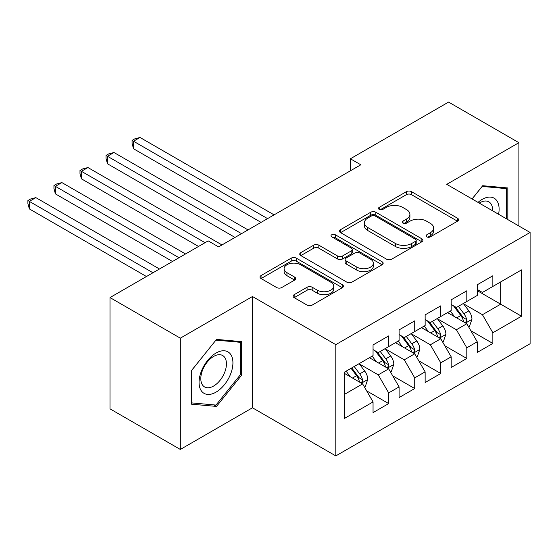 <?xml version="1.0" encoding="UTF-8"?>
<svg xmlns="http://www.w3.org/2000/svg" width="558" height="558" viewBox="0 0 558 558"><rect width="100%" height="100%" fill="white"/><g stroke="black" fill="none" stroke-linecap="round" stroke-linejoin="round"><path stroke-width="0.84" d="M426.772 236.864A2.532 1.458 0 0 0 430.351 236.864L457.518 221.184A3.613 2.086 0 0 0 458.578 219.706A3.613 2.086 0 0 0 457.518 218.227L411.497 191.659A3.613 2.086 0 0 0 406.384 191.659L379.224 207.346A2.532 1.458 0 0 0 378.484 208.378A2.532 1.458 0 0 0 379.224 209.41A2.532 1.458 0 0 0 382.802 209.41L386.317 207.381A11.572 6.682 0 0 1 402.681 207.381L406.517 209.599A11.572 6.682 0 0 1 409.9 214.321A11.572 6.682 0 0 1 406.517 219.043L403.002 221.073A2.532 1.458 0 0 0 402.255 222.105A2.532 1.458 0 0 0 403.002 223.137A2.532 1.458 0 0 0 406.58 223.137L410.095 221.108A11.572 6.682 0 0 1 426.452 221.108L430.288 223.326A11.572 6.682 0 0 1 433.678 228.048A11.572 6.682 0 0 1 430.288 232.77L426.772 234.799A2.532 1.458 0 0 0 426.033 235.832A2.532 1.458 0 0 0 426.772 236.864L426.772 234.799M294.157 294.687A3.613 2.086 0 0 0 293.096 296.159A3.613 2.086 0 0 0 294.157 297.637L307.067 305.093A3.613 2.086 0 0 0 312.18 305.093L342.347 287.677A3.613 2.086 0 0 0 343.407 286.198A3.613 2.086 0 0 0 342.347 284.719L296.333 258.152A3.613 2.086 0 0 0 291.213 258.152L261.053 275.568A3.613 2.086 0 0 0 259.993 277.047A3.613 2.086 0 0 0 261.053 278.526L276.642 287.53A3.613 2.086 0 0 0 281.755 287.53L294.666 280.074A3.613 2.086 0 0 0 295.726 278.595A3.613 2.086 0 0 0 294.666 277.124L286.938 272.66A9.674 5.587 0 0 1 284.099 268.712A9.674 5.587 0 0 1 290.069 263.55A9.674 5.587 0 0 1 300.609 264.757L330.908 282.25A9.674 5.587 0 0 1 333.74 286.198A9.674 5.587 0 0 1 327.769 291.36A9.674 5.587 0 0 1 317.23 290.146L312.18 287.231A3.613 2.086 0 0 0 307.067 287.231L294.157 294.687L294.157 297.637M180.318 338.169L180.318 449.448L252.46 407.793L252.46 296.514L180.318 338.169L109.996 297.567L208.183 240.882L218.603 246.894L360.81 164.791L350.389 158.779L350.389 170.811M252.46 296.514L335.804 344.635L530.1 232.463L530.1 343.735L335.804 455.914L335.804 344.635M518.898 225.997L518.898 142.688L446.756 184.342L530.1 232.463M518.898 142.688L448.576 102.086L350.389 158.779M386.575 259.191A3.613 2.086 0 0 0 391.688 259.191L421.855 241.774A3.613 2.086 0 0 0 422.915 240.296A3.613 2.086 0 0 0 421.855 238.817L375.834 212.249A3.613 2.086 0 0 0 370.721 212.249L340.554 229.666A3.613 2.086 0 0 0 339.501 231.145A3.613 2.086 0 0 0 340.554 232.623L386.575 259.191M332.749 237.408A2.532 1.458 0 0 1 335.316 237.771L335.316 234.758L382.097 261.772A3.613 2.086 0 0 1 383.158 263.25A3.613 2.086 0 0 1 382.097 264.722L351.931 282.139A3.613 2.086 0 0 1 346.818 282.139L300.804 255.571L300.804 252.621A3.613 2.086 0 0 0 299.744 254.099A3.613 2.086 0 0 0 300.804 255.571M300.804 252.621L313.715 245.164A3.613 2.086 0 0 1 318.827 245.164L337.492 255.941A3.613 2.086 0 0 0 342.605 255.941L351.163 250.995A3.613 2.086 0 0 0 352.224 249.524A3.613 2.086 0 0 0 351.163 248.045L331.738 236.829A2.532 1.458 0 0 1 330.999 235.797A2.532 1.458 0 0 1 332.561 234.444A2.532 1.458 0 0 1 335.316 234.758M477.23 290.655L500.672 304.187L500.672 281.93L521.507 269.905L492.853 286.442L492.853 275.764L477.23 284.789L477.23 295.468L466.809 301.48L466.809 290.802L451.185 299.827L451.185 310.499L440.764 316.519L440.764 305.84L425.14 314.865L425.14 325.537L414.72 331.557L414.72 320.878L399.096 329.897L399.096 340.575L388.675 346.588L388.675 335.916L373.051 344.935L373.051 355.613L344.398 372.151L344.398 418.465L373.051 401.927L362.63 383.883L344.398 373.358M521.507 269.905L521.507 316.219L492.853 332.756L482.44 314.712L463.552 303.81M470.847 330.727L492.853 343.435L492.853 332.756M492.853 343.435L477.23 352.454L477.23 341.782L466.809 347.794L456.395 329.75L437.507 318.848M444.803 345.765L466.809 358.473L466.809 347.794M466.809 358.473L451.185 367.492L451.185 356.813L440.764 362.833L430.351 344.788L411.462 333.886M418.758 360.803L440.764 373.504L440.764 362.833M440.764 373.504L425.14 382.53L425.14 371.851L414.72 377.871L404.306 359.826L385.418 348.924M392.713 375.841L414.72 388.542L414.72 377.871M414.72 388.542L399.096 397.568L399.096 386.889L388.675 392.909L378.254 374.857L359.373 363.955M366.669 390.879L388.675 403.58L388.675 392.909M388.675 403.58L373.051 412.606L373.051 401.927M373.051 349.601L378.254 352.607L388.675 346.588M344.398 394.408L362.63 383.883M399.096 334.563L404.306 337.569L414.72 331.557M378.254 374.857L388.675 368.845L369.403 357.72M399.096 386.889L388.675 368.845M425.14 319.525L430.351 322.531L440.764 316.519M404.306 359.826L414.72 353.807L395.448 342.682M425.14 371.851L414.72 353.807M451.185 304.487L456.395 307.493L466.809 301.48M430.351 344.788L440.764 338.769L421.492 327.644M451.185 356.813L440.764 338.769M477.23 289.449L482.44 292.455L492.853 286.442M456.395 329.75L466.809 323.738L447.537 312.606M477.23 341.782L466.809 323.738M109.996 297.567L109.996 408.847L180.318 449.448M252.46 407.793L335.804 455.914M482.44 314.712L500.672 304.187L521.507 316.219M507.829 219.601L507.829 187.962L482.698 185.716L472.061 198.948M241.649 375.15L241.649 341.642L216.518 339.397L191.387 370.658L191.387 404.173L216.518 406.419L241.649 375.15L240.352 374.397M427.784 237.22L430.288 235.776A11.572 6.682 0 0 0 433.678 231.054L433.678 228.048M409.9 214.321L409.9 217.327A11.572 6.682 0 0 1 406.517 222.049L404.013 223.493M457.469 221.212L411.497 194.672A3.613 2.086 0 0 0 406.384 194.672L380.235 209.766M421.806 241.802L375.834 215.262A3.613 2.086 0 0 0 370.721 215.262L340.603 232.651M415.459 241.328A2.532 1.458 0 0 0 416.205 240.296A2.532 1.458 0 0 0 415.459 239.263L375.067 215.939A2.532 1.458 0 0 0 371.489 215.939L367.785 218.08A11.572 6.682 0 0 0 364.395 222.802A11.572 6.682 0 0 0 367.785 227.531L395.392 243.469A11.572 6.682 0 0 0 411.755 243.469L415.459 241.328L415.459 244.334A2.532 1.458 0 0 0 416.205 243.302L416.205 240.296M364.395 222.802L364.395 225.816A11.572 6.682 0 0 0 367.785 230.538L367.785 227.531M415.459 244.334L411.755 246.476A11.572 6.682 0 0 1 395.392 246.476L367.785 230.538M300.853 255.599L313.715 248.177L313.715 245.164M352.224 249.524L352.224 252.53A3.613 2.086 0 0 1 351.163 254.002L342.605 258.947A3.613 2.086 0 0 1 337.492 258.947L318.827 248.177A3.613 2.086 0 0 0 313.715 248.177M335.316 237.771L382.049 264.75M356.855 267.122A9.674 5.587 0 0 0 367.394 268.335A9.674 5.587 0 0 0 373.365 263.174A9.674 5.587 0 0 0 370.533 259.226L359.861 253.06A3.613 2.086 0 0 0 354.749 253.06L346.183 258.005A3.613 2.086 0 0 0 345.123 259.484A3.613 2.086 0 0 0 346.183 260.963L356.855 267.122L356.855 270.128A9.674 5.587 0 0 0 367.394 271.341A9.674 5.587 0 0 0 373.365 266.18L373.365 263.174M345.123 259.484L345.123 262.49A3.613 2.086 0 0 0 346.183 263.969L346.183 260.963M356.855 270.128L346.183 263.969M333.74 286.198L333.74 289.204A9.674 5.587 0 0 1 327.769 294.366A9.674 5.587 0 0 1 317.23 293.152L312.18 290.237A3.613 2.086 0 0 0 307.067 290.237L294.206 297.665M284.099 268.712L284.099 271.718A9.674 5.587 0 0 0 286.938 275.666L286.938 272.66M294.617 280.102L286.938 275.666M342.298 287.705L296.333 261.165A3.613 2.086 0 0 0 291.213 261.165L261.095 278.554M213.86 404.885L216.518 406.419M468.741 327.072L469.362 326.716L471.963 319.19A9.758 5.636 -120 0 0 468.853 310.883L463.321 303.496M454.505 316.63L450.299 311.015M448.332 313.066L447.851 312.424M274.076 214.865L140.023 137.47L133.515 141.23L133.515 148.749L261.053 222.384M464.974 322.67L466.481 321.31L466.697 319.608A9.758 5.636 -120 0 0 463.9 313.736L458.369 306.356M455.209 306.816L462.045 315.933A4.973 2.874 60 0 1 462.952 317.446L466.697 319.608M453.494 305.819L460.775 315.542A9.758 5.636 60 0 1 463.572 321.415L463.768 321.98M133.515 148.749L132.079 143.413L132.079 140.407L267.568 218.624M132.079 140.407L134.687 138.9L140.023 137.47M442.696 342.11L443.317 341.747L445.919 334.228A9.758 5.636 -120 0 0 442.808 325.921L437.277 318.534M428.46 331.668L424.254 326.053M422.287 328.104L421.806 327.462M248.031 229.903L113.978 152.508L107.471 156.268L107.471 163.787L235.009 237.422M438.923 337.709L440.436 336.348L440.653 334.647A9.758 5.636 -120 0 0 437.856 328.774L432.324 321.387M429.165 321.847L436 330.971A4.973 2.874 60 0 1 436.907 332.484L440.653 334.647M427.449 320.857L434.731 330.58A9.758 5.636 60 0 1 437.528 336.453L437.723 337.018M107.471 163.787L106.034 158.451L106.034 155.445L241.523 233.662M106.034 155.445L108.643 153.938L113.978 152.508M416.645 357.148L417.272 356.785L419.874 349.266A9.758 5.636 -120 0 0 416.763 340.959L411.232 333.572M402.409 346.699L398.203 341.091M396.243 343.142L395.762 342.5M221.986 244.941L87.934 167.546L81.419 171.306L81.419 178.825L198.543 246.448M412.878 352.747L414.392 351.387L414.608 349.685A9.758 5.636 -120 0 0 411.811 343.812L406.28 336.425M403.12 336.886L409.956 346.009A4.973 2.874 60 0 1 410.862 347.522L414.608 349.685M401.404 335.895L408.686 345.618A9.758 5.636 60 0 1 411.483 351.491L411.678 352.056M81.419 178.825L79.989 173.489L79.989 170.476L205.058 242.688M79.989 170.476L82.598 168.976L87.934 167.546M498.587 214.265A23.938 13.824 120 0 0 496.836 200.692A23.938 13.824 120 0 0 478.011 202.387M492.609 210.812A18.128 10.463 120 0 0 490.9 203.747A18.128 10.463 120 0 0 488.864 201.856A18.128 10.463 120 0 0 479.238 203.098M482.126 186.428L506.531 188.632L506.531 218.855M504.913 187.704L506.531 188.632M472.11 198.983L482.175 186.456M201.333 390.844A23.938 13.824 120 0 0 224.462 384.65A23.938 13.824 120 0 0 230.656 354.365A23.938 13.824 120 0 0 207.534 360.566A23.938 13.824 120 0 0 201.333 390.844M202.526 385.041A18.128 10.463 120 0 0 204.563 386.931A18.128 10.463 120 0 0 221.428 378.47A18.128 10.463 120 0 0 224.721 357.427A18.128 10.463 120 0 0 222.684 355.537A18.128 10.463 120 0 0 205.818 363.997A18.128 10.463 120 0 0 202.526 385.041M215.995 340.136L240.352 342.312L240.352 374.781L215.995 405.073L191.645 402.897L191.645 370.428L215.946 340.108M238.733 341.377L240.352 342.312M390.6 372.186L391.228 371.823L393.829 364.304A9.758 5.636 -120 0 0 390.719 355.99L385.18 348.604M376.364 361.737L372.158 356.123M370.191 358.173L369.717 357.538M185.521 253.967L61.889 182.585L55.375 186.344L55.375 193.863L172.499 261.479M386.834 367.785L388.347 366.425L388.563 364.723A9.758 5.636 -120 0 0 385.766 358.85L380.235 351.463M377.075 351.924L383.911 361.047A4.973 2.874 60 0 1 384.811 362.554L388.563 364.723M375.36 350.933L382.642 360.656A9.758 5.636 60 0 1 385.439 366.522L385.634 367.087M55.375 193.863L53.945 188.52L53.945 185.514L179.013 257.719M53.945 185.514L56.546 184.014L61.889 182.585M364.555 387.224L365.183 386.861L367.785 379.342A9.758 5.636 -120 0 0 364.674 371.028L359.136 363.642M350.319 376.776L346.113 371.161M159.476 268.998L35.845 197.623L29.33 201.382L29.33 208.901L146.454 276.517M360.789 382.823L362.302 381.463L362.519 379.761A9.758 5.636 -120 0 0 359.722 373.888L354.19 366.501M351.742 367.91L357.866 376.085A4.973 2.874 60 0 1 358.766 377.592L362.519 379.761M351.066 368.308L356.597 375.694A9.758 5.636 60 0 1 359.394 381.56L359.589 382.125M29.33 208.901L27.9 203.558L27.9 200.552L152.969 272.757M27.9 200.552L30.502 199.046L35.845 197.623M430.288 235.776L430.288 232.77M403.002 223.137L403.002 221.073M406.517 222.049L406.517 219.043M379.224 209.41L379.224 207.346M406.384 194.672L406.384 191.659M411.497 194.672L411.497 191.659M457.518 221.184L457.518 218.227M340.554 232.623L340.554 229.666M370.721 215.262L370.721 212.249M375.834 215.262L375.834 212.249M421.855 241.774L421.855 238.817M395.392 246.476L395.392 243.469M411.755 246.476L411.755 243.469M318.827 248.177L318.827 245.164M337.492 258.947L337.492 255.941M342.605 258.947L342.605 255.941M351.163 254.002L351.163 250.995M382.097 264.722L382.097 261.772M307.067 290.237L307.067 287.231M312.18 290.237L312.18 287.231M317.23 293.152L317.23 290.146M294.666 280.074L294.666 277.124M261.053 278.526L261.053 275.568M291.213 261.165L291.213 258.152M296.333 261.165L296.333 258.152M342.347 287.677L342.347 284.719M465.588 323.026L471.901 319.385M463.9 313.736L468.853 310.883M456.702 317.9L460.775 315.542M439.544 338.064L445.856 334.416M437.856 328.774L442.808 325.921M430.657 332.938L434.731 330.58M413.499 353.102L419.811 349.454M411.811 343.812L416.763 340.959M404.613 347.969L408.686 345.618M387.454 368.14L393.767 364.493M385.766 358.85L390.719 355.99M378.568 363.007L382.642 360.656M361.41 383.179L367.722 379.531M359.722 373.888L364.674 371.028M352.517 378.045L356.597 375.694"/></g></svg>
